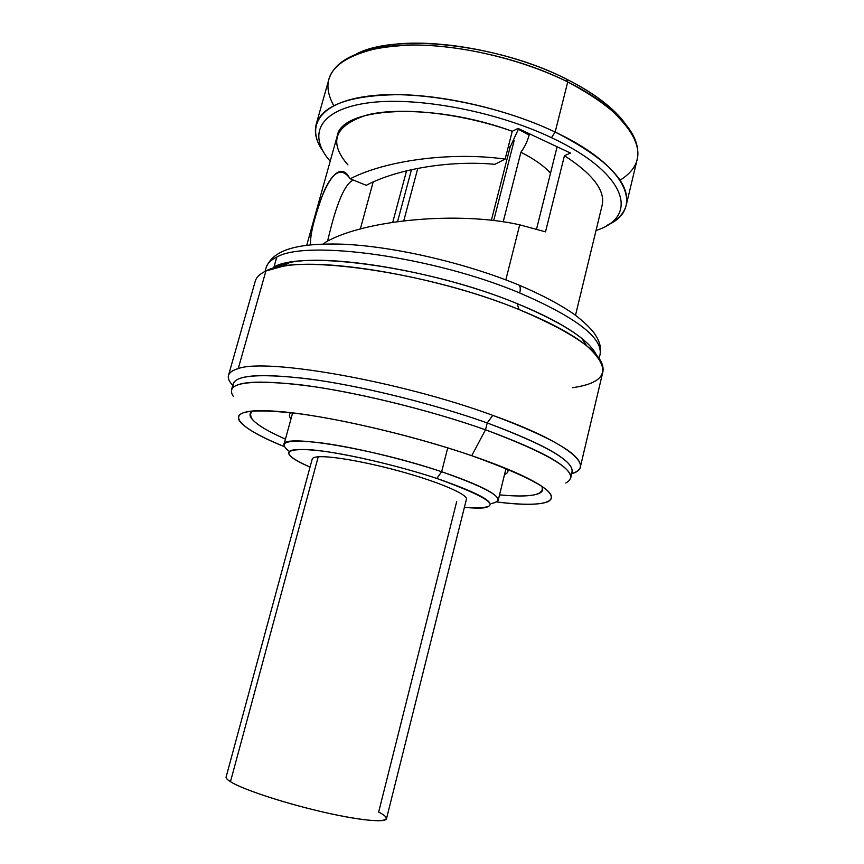<?xml version="1.0" encoding="UTF-8"?>
<svg xmlns="http://www.w3.org/2000/svg" width="864" height="864" viewBox="0 0 864 864"><rect width="100%" height="100%" fill="white"/><g stroke="black" fill="none" stroke-linecap="round" stroke-linejoin="round"><path stroke-width="1.3" d="M506.023 468.493L498.193 500.31C498.56 494.338 479.714 484.812 441.655 471.733L447.725 447.887L441.655 471.733C373.464 448.589 282.064 433.663 283.954 444.506L292.637 412.906M288.274 450.565C277.29 441.752 288.101 439.171 320.695 442.811C352.933 446.958 403.337 458.968 441.655 471.733L436.828 478.429C400.799 466.528 353.581 455.242 323.244 451.17C292.518 447.552 282.247 449.766 292.432 457.844C296.201 460.566 302.076 463.655 310.036 467.1C282.215 454.594 281.815 448.762 308.826 449.626C336.874 451.516 394.124 464.292 436.828 478.429C496.962 500.353 506.153 509.987 464.4 507.308C473.04 508.183 479.66 508.356 484.283 507.816C499.9 504.716 484.088 494.932 436.828 478.429L441.655 471.733C491.821 489.456 508.421 500.04 491.465 503.496M503.183 221.875L520.906 152.237C534.211 158.998 544.082 165.985 550.508 173.2C544.082 165.985 534.211 158.998 520.906 152.237C524.956 146.686 527.807 140.54 529.459 133.79M403.78 220.763L417.787 168.361L403.78 220.763M518.627 128.704L510.073 147.236L508.356 146.524L510.073 147.236L491.357 220.331M406.566 170.813L392.742 222.264L406.566 170.813M411.491 169.668L397.57 221.562M230.461 781.704L318.233 456.797C331.7 455.684 370.494 462.715 406.512 473.094C442.595 483.462 467.899 494.791 466.43 499.219L386.489 818.748C385.787 823.1 357.221 820.141 319.118 811.134C281.081 802.17 242.147 789.113 230.461 781.704C227.254 779.695 225.806 778.118 226.109 776.974L312.217 459.043C312.552 457.834 314.561 457.078 318.233 456.797L230.461 781.704C244.08 790.495 296.935 807.116 338.753 815.443C380.765 823.889 397.256 821.524 378.659 812.074L456.689 501.595M514.123 140.692L493.69 220.601L514.123 140.692M518.465 129.352L529.157 135.043M625.277 123.757C613.991 108.14 594.292 93.204 566.201 78.959C498.366 44.064 395.96 33.08 356.724 53.806C364.705 50.058 374.479 47.272 386.068 45.425C433.642 37.271 512.147 51.505 566.201 78.959C580.835 86.26 593.352 93.992 603.742 102.136C612.965 109.382 620.136 116.597 625.277 123.757M620.06 180.22C647.762 162.745 643.216 137.927 606.398 105.764C595.706 97.394 582.811 89.456 567.724 81.94L566.201 78.959L567.724 81.94C511.996 53.665 430.877 38.956 381.985 47.304C334.152 57.424 318.071 76.864 333.731 105.635M316.192 124.286L328.979 78.98C335.772 57.953 363.841 46.634 413.197 45.036C461.128 44.852 522.515 59.454 567.724 81.94L555.163 132.062C509.436 110.3 447.66 95.494 399.686 94.651C350.33 95.105 322.499 104.976 316.192 124.286C314.032 132.656 316.278 141.62 322.952 151.157C305.024 125.82 319.864 101.974 369.533 95.969C418.91 89.867 498.712 105.041 555.163 132.062L567.724 81.94C618.829 109.274 641.995 135.054 637.211 159.268L626.27 205.06C630.59 182.779 606.884 158.447 555.163 132.062C628.582 166.568 644.479 209.077 607.262 225.212C617.738 220.136 624.078 213.419 626.27 205.06M596.03 230.494C639.587 216.756 627.653 173.254 551.47 137.678L555.163 132.062L551.47 137.678C627.653 173.254 639.587 216.756 596.03 230.494M330.188 161.244C307.714 135.68 317.974 110.452 365.828 103.216C413.348 95.85 494.392 110.484 551.47 137.678C494.392 110.484 413.348 95.85 365.828 103.216C317.974 110.452 307.714 135.68 330.188 161.244M306.742 245.246L337.187 136.156C340.956 107.147 431.201 101.542 512.255 131.285L518.044 128.423L570.51 153.068L564.44 155.682L570.51 153.068L518.044 128.423L512.255 131.285C460.48 112.828 400.205 106.531 367.081 114.988C334.541 125.42 328.147 142.063 347.922 164.916M536.566 229.014L557.118 146.772L536.566 229.014M564.44 155.682L545.508 231.844L564.44 155.682C592.834 174.096 605.405 190.588 602.154 205.178L575.5 315.252M505.829 279.882L519.707 224.824L545.508 231.844L519.707 224.824L505.829 279.882M494.856 164.322C450.263 160.11 397.332 168.869 366.228 185.317C397.332 168.869 450.263 160.11 494.856 164.322L505.127 159.095C451.397 151.589 386.046 160.24 350.222 178.783C341.561 166.644 332.586 171.396 323.298 193.05C315.857 213.149 309.01 236.682 310.597 244.814C308.61 230.861 329.994 155.671 347.134 174.312L350.222 178.783L366.228 185.317L350.222 178.783C386.046 160.24 451.397 151.589 505.127 159.095L512.255 131.285L505.127 159.095L494.856 164.322M353.257 180.036C340.902 185.674 331.841 223.322 327.564 241.164C331.841 223.322 340.902 185.674 353.257 180.036M326.084 241.92C364.986 219.737 458.762 210.967 519.707 224.824C458.762 210.967 364.986 219.737 326.084 241.92L323.255 244.026L326.084 241.92M591.3 347.404L590.296 348.818L591.3 347.404M599.141 358.441L600.037 354.672C603.05 338.029 576.277 317.466 519.718 292.972C520.582 289.267 520.398 286.675 519.167 285.174L517.471 284.472L519.167 285.174C520.398 286.675 520.582 289.267 519.718 292.972C433.026 256.424 306.083 239.425 276.793 257.094C270.821 259.988 267.257 263.509 266.101 267.689C267.257 263.509 270.821 259.988 276.793 257.094C306.083 239.425 433.026 256.424 519.718 292.972C576.277 317.466 603.05 338.029 600.037 354.672C601.214 349.499 600.34 344.034 597.413 338.256L594.378 333.331C590.252 327.899 583.783 321.732 574.949 314.842C560.498 304.733 541.912 294.84 519.167 285.174C465.599 262.926 393.509 246.24 342.274 244.177C292.248 242.719 272.495 251.672 266.101 267.689L265.043 271.415M596.365 354.888C588.881 339.682 562.453 322.585 517.072 303.588C430.153 267.365 303.145 249.901 274.007 266.933L276.793 257.094L274.007 266.933L289.915 262.418C332.942 253.606 442.238 272.57 517.072 303.588L519.156 309.604C441.007 277.366 326.635 257.418 282.28 266.404L265.896 271.015L238.248 368.582C232.546 370.192 229.295 372.449 228.496 375.354C227.74 378.227 229.165 381.553 232.751 385.333C225.31 377.546 227.146 371.963 238.248 368.582L265.896 271.015C295.531 253.519 428.35 271.933 519.156 309.604L517.072 303.588C546.134 315.49 567.724 327.11 581.818 338.45C589.172 344.412 594.022 349.898 596.365 354.888M228.496 375.354L255.236 281.286C256.37 277.214 259.924 273.791 265.896 271.015M289.894 417.236L291.287 417.809L289.894 417.236M504.814 473.429L506.304 473.602L504.814 473.429M572.27 387.72C607.349 382.817 612.112 368.798 586.548 345.654C571.957 333.99 549.493 321.97 519.156 309.604C577.962 334.649 605.88 355.396 602.888 371.844L580.338 467.003C582.239 455.22 553.046 437.994 492.772 415.346C399.719 381.089 266.231 357.89 238.248 368.582C266.231 357.89 399.719 381.089 492.772 415.346C568.998 442.616 596.419 467.046 571.752 473.645C576.731 472.09 579.593 469.876 580.338 467.003M570.37 474.952C579.571 464.562 551.858 447.239 487.231 422.95L492.772 415.346L487.231 422.95C545.519 444.614 573.815 460.987 572.119 472.079L570.65 478.256C572.281 467.467 543.899 451.31 485.514 429.797L487.231 422.95L485.514 429.797C433.858 411.523 365.807 394.394 314.831 386.791C262.688 379.685 234.889 380.722 231.455 389.902L233.194 383.789C236.704 374.35 264.535 373.086 316.688 380.02C367.654 387.461 435.65 404.546 487.231 422.95C432.562 403.434 359.662 385.538 307.951 378.799C255.355 372.784 230.483 375.57 233.323 387.148M233.388 396.425C224.456 383.249 246.24 379.307 298.728 384.599C350.708 390.798 428.026 409.428 485.514 429.797L471.722 455.695C418.846 437.562 348.408 420.433 300.704 413.942C252.418 408.154 232.189 410.756 240.03 421.751C246.067 428.717 260.842 437.011 284.353 446.634C231.174 425.336 218.441 406.534 278.338 411.448C323.482 414.72 409.882 434.279 471.722 455.695L485.514 429.797C555.768 456.235 582.52 473.98 565.79 483.008M496.8 501.973C522.018 505.04 538.963 505.008 547.636 501.876C561.902 494.554 536.598 479.164 471.722 455.695C490.536 462.154 506.369 468.32 519.221 474.196C573.901 499.133 553.619 509.328 496.8 501.973M541.782 486.27C545.27 494.964 531.187 497.826 499.532 494.867C519.631 496.778 532.98 496.228 539.59 493.214C542.797 491.594 543.521 489.283 541.782 486.27M285.433 439.106C256.36 426.244 245.462 416.869 252.752 410.994C249.761 412.765 249.264 415.141 251.273 418.111C255.571 423.965 266.965 430.963 285.433 439.106M290.93 412.7C288.9 414.277 288.911 416.34 290.995 418.9M504.544 474.52C507.6 473.299 508.626 471.517 507.622 469.152M360.342 228.992L373.151 182.002M603.742 102.136L606.398 105.764M386.068 45.425L381.985 47.304M289.915 262.418L282.28 266.404M586.548 345.654L581.818 338.45M250.333 413.435L251.273 418.111M542.7 489.596L539.59 493.214"/></g></svg>
